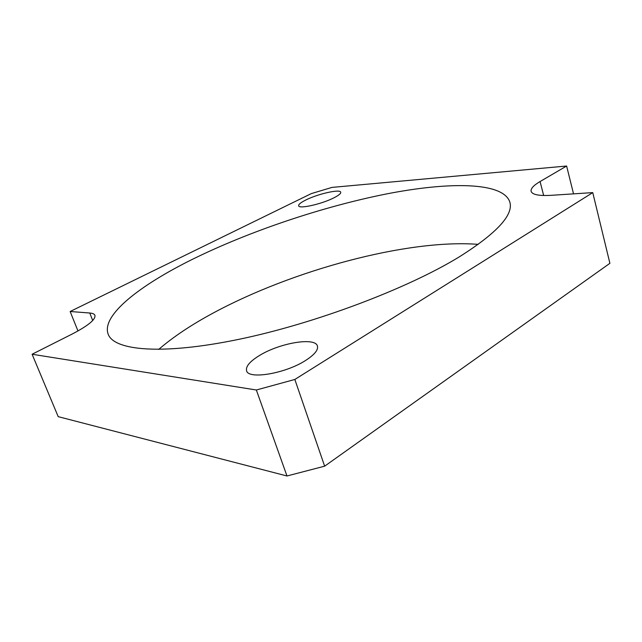 <?xml version="1.0" encoding="UTF-8"?>
<svg xmlns="http://www.w3.org/2000/svg" width="642" height="642" viewBox="0 0 642 642"><rect width="100%" height="100%" fill="white"/><g stroke="black" fill="none" stroke-linecap="round" stroke-linejoin="round"><path stroke-width="0.96" d="M193.202 258.943C140.221 285.016 101.115 315.246 108.153 334.137C113.947 350.596 161.64 355.291 238.343 339.441C314.877 323.688 408.208 288.354 459.865 256.511C496.98 232.982 513.64 214.829 509.836 202.07C503.143 181.758 448.75 181.662 385.85 194.069C322.268 206.772 250.131 231.008 193.202 258.943M478.274 244.361C407.526 238.88 292.062 270.314 212.799 313.256C191.172 324.924 173.123 336.986 158.654 349.441M333.984 197.792C321.859 204.084 298.811 209.228 298.65 205.785C298.418 204.429 300.801 202.511 305.793 200.015C317.878 193.876 340.316 188.804 340.733 192.223C340.998 193.499 338.743 195.353 333.984 197.792M305.391 360.587C285.144 373.652 248.181 379.743 246.576 370.707C245.589 366.397 249.979 361.277 259.729 355.355C279.928 342.932 315.238 336.93 317.421 346.014C318.44 349.946 314.428 354.809 305.391 360.587M324.643 466.18L609.9 263.308L592.759 192.608L294.838 379.462L256.351 389.999L286.982 475.979L324.643 466.18L294.838 379.462M573.531 193.86L566.621 166.021L331.962 187.408L311.37 193.579L70.147 311.498L77.971 330.975M286.982 475.979L58.197 416.65L32.1 354.248L256.351 389.999M32.1 354.248L72.442 333.904C88.307 325.606 95.802 319.411 94.92 315.31C94.366 314.01 92.649 313.24 89.752 313.015L70.147 311.498M566.621 166.021L540.074 181.542C533.59 185.369 530.605 188.62 531.119 191.308C532.218 194.646 538.815 195.987 550.908 195.337L592.759 192.608M543.662 195.513L540.074 181.542M92.713 320.486L89.752 313.015"/></g></svg>
